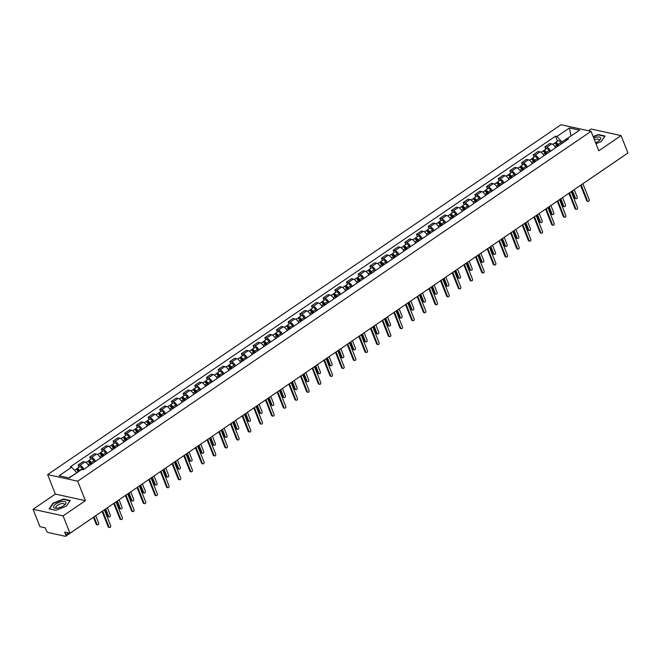 <?xml version="1.0" encoding="UTF-8"?>
<svg xmlns="http://www.w3.org/2000/svg" width="661" height="661" viewBox="0 0 661 661"><rect width="100%" height="100%" fill="white"/><g stroke="black" fill="none" stroke-linecap="round" stroke-linejoin="round"><path stroke-width="0.99" d="M33.05 509.276L63.101 515.869L69.983 533.253L627.95 152.988L621.067 135.604L598.775 150.799L591.058 131.316L561.007 124.722L47.633 474.598L55.342 494.081L33.05 509.276L39.933 526.66L45.254 527.825L46.328 530.535A2.041 0.942 -124.3 0 0 48.22 532.543L65.224 536.278A2.041 0.942 -124.3 0 0 65.687 536.22A2.041 0.942 -124.3 0 0 65.736 534.799L68.48 532.923M621.067 135.604L591.017 129.011L588.464 130.746M63.101 515.869L85.393 500.674L77.684 481.191L591.058 131.316M69.983 533.253L64.662 532.088L65.736 534.799M623.761 155.847A2.041 0.942 55.7 0 1 623.654 155.955L589.761 179.048A2.041 0.942 -124.3 0 0 589.868 178.941M555.67 147.717A4.693 2.165 -124.3 0 0 551.679 143.883L549.845 143.487L544.912 146.849L546.738 147.254A4.693 2.165 55.7 0 1 550.737 151.08M545.804 149.105L544.912 146.849M544.003 155.674A4.693 2.165 -124.3 0 0 540.012 151.84L538.178 151.435L533.237 154.806L535.071 155.203A4.693 2.165 55.7 0 1 539.062 159.037M534.129 157.062L533.237 154.806M532.328 163.622A4.693 2.165 -124.3 0 0 528.337 159.797L526.503 159.392L521.57 162.755L523.396 163.16A4.693 2.165 55.7 0 1 527.395 166.993M522.463 165.019L521.57 162.755M520.661 171.579A4.693 2.165 -124.3 0 0 516.662 167.745L514.836 167.349L509.895 170.712L511.73 171.116A4.693 2.165 55.7 0 1 515.72 174.942M510.788 172.967L509.895 170.712M508.987 179.536A4.693 2.165 -124.3 0 0 504.996 175.702L503.161 175.297L498.22 178.668L500.055 179.065A4.693 2.165 55.7 0 1 504.054 182.899M499.121 180.924L498.22 178.668M497.32 187.484A4.693 2.165 -124.3 0 0 493.321 183.659L491.495 183.254L486.554 186.617L488.388 187.022A4.693 2.165 55.7 0 1 492.379 190.855M487.446 188.881L486.554 186.617M485.645 195.441A4.693 2.165 -124.3 0 0 481.654 191.607L479.82 191.211L474.879 194.574L476.713 194.978A4.693 2.165 55.7 0 1 480.712 198.804M475.78 196.829L474.879 194.574M473.978 203.398A4.693 2.165 -124.3 0 0 469.979 199.564L468.145 199.159L463.212 202.53L465.047 202.927A4.693 2.165 55.7 0 1 469.037 206.761M464.105 204.786L463.212 202.53M462.303 211.346A4.693 2.165 -124.3 0 0 458.313 207.521L456.478 207.116L451.537 210.479L453.372 210.884A4.693 2.165 55.7 0 1 457.362 214.718M452.438 212.743L451.537 210.479M450.637 219.303A4.693 2.165 -124.3 0 0 446.638 215.469L444.803 215.073L439.871 218.436L441.705 218.841A4.693 2.165 55.7 0 1 445.696 222.666M440.763 220.691L439.871 218.436M438.962 227.26A4.693 2.165 -124.3 0 0 434.971 223.426L433.137 223.021L428.196 226.393L430.03 226.789A4.693 2.165 55.7 0 1 434.021 230.623M429.096 228.648L428.196 226.393M427.287 235.209A4.693 2.165 -124.3 0 0 423.296 231.383L421.462 230.978L416.529 234.341L418.363 234.746A4.693 2.165 55.7 0 1 422.354 238.58M417.422 236.605L416.529 234.341M415.62 243.165A4.693 2.165 -124.3 0 0 411.629 239.332L409.795 238.935L404.854 242.298L406.689 242.703A4.693 2.165 55.7 0 1 410.679 246.528M405.755 244.562L404.854 242.298M403.945 251.122A4.693 2.165 -124.3 0 0 399.955 247.288L398.12 246.884L393.188 250.255L395.022 250.651A4.693 2.165 55.7 0 1 399.013 254.485M394.08 252.51L393.188 250.255M392.279 259.071A4.693 2.165 -124.3 0 0 388.288 255.245L386.454 254.84L381.513 258.203L383.347 258.608A4.693 2.165 55.7 0 1 387.338 262.442M382.405 260.467L381.513 258.203M380.604 267.027A4.693 2.165 -124.3 0 0 376.613 263.194L374.779 262.797L369.846 266.16L371.672 266.565A4.693 2.165 55.7 0 1 375.671 270.39M370.738 268.424L369.846 266.16M368.937 274.984A4.693 2.165 -124.3 0 0 364.946 271.15L363.112 270.746L358.171 274.117L360.005 274.513A4.693 2.165 55.7 0 1 363.996 278.347M359.063 276.372L358.171 274.117M357.262 282.933A4.693 2.165 -124.3 0 0 353.271 279.107L351.437 278.702L346.504 282.065L348.33 282.47A4.693 2.165 55.7 0 1 352.33 286.304M347.397 284.329L346.504 282.065M345.596 290.89A4.693 2.165 -124.3 0 0 341.597 287.056L339.771 286.659L334.83 290.022L336.664 290.427A4.693 2.165 55.7 0 1 340.655 294.252M335.722 292.286L334.83 290.022M333.921 298.846A4.693 2.165 -124.3 0 0 329.93 295.013L328.096 294.608L323.155 297.979L324.989 298.375A4.693 2.165 55.7 0 1 328.988 302.209M324.055 300.234L323.155 297.979M322.254 306.795A4.693 2.165 -124.3 0 0 318.255 302.969L316.429 302.564L311.488 305.927L313.322 306.332A4.693 2.165 55.7 0 1 317.313 310.166M312.38 308.191L311.488 305.927M310.579 314.752A4.693 2.165 -124.3 0 0 306.588 310.918L304.754 310.521L299.813 313.884L301.647 314.289A4.693 2.165 55.7 0 1 305.646 318.115M300.714 316.148L299.813 313.884M298.912 322.708A4.693 2.165 -124.3 0 0 294.913 318.875L293.079 318.47L288.146 321.841L289.981 322.238A4.693 2.165 55.7 0 1 293.971 326.071M289.039 324.097L288.146 321.841M287.238 330.657A4.693 2.165 -124.3 0 0 283.247 326.831L281.412 326.427L276.472 329.789L278.306 330.194A4.693 2.165 55.7 0 1 282.297 334.028M277.372 332.053L276.472 329.789M275.571 338.614A4.693 2.165 -124.3 0 0 271.572 334.78L269.738 334.383L264.805 337.746L266.639 338.151A4.693 2.165 55.7 0 1 270.63 341.977M265.697 340.01L264.805 337.746M263.896 346.571A4.693 2.165 -124.3 0 0 259.905 342.737L258.071 342.332L253.13 345.703L254.964 346.1A4.693 2.165 55.7 0 1 258.955 349.933M254.031 347.959L253.13 345.703M252.221 354.519A4.693 2.165 -124.3 0 0 248.23 350.694L246.396 350.289L241.463 353.652L243.298 354.056A4.693 2.165 55.7 0 1 247.288 357.89M242.356 355.915L241.463 353.652M240.554 362.476A4.693 2.165 -124.3 0 0 236.564 358.642L234.729 358.245L229.788 361.608L231.623 362.013A4.693 2.165 55.7 0 1 235.613 365.839M230.689 363.872L229.788 361.608M228.88 370.433A4.693 2.165 -124.3 0 0 224.889 366.599L223.054 366.194L218.122 369.565L219.956 369.962A4.693 2.165 55.7 0 1 223.947 373.796M219.014 371.821L218.122 369.565M217.213 378.381A4.693 2.165 -124.3 0 0 213.222 374.556L211.388 374.151L206.447 377.514L208.281 377.918A4.693 2.165 55.7 0 1 212.272 381.752M207.339 379.778L206.447 377.514M205.538 386.338A4.693 2.165 -124.3 0 0 201.547 382.504L199.713 382.108L194.78 385.47L196.606 385.875A4.693 2.165 55.7 0 1 200.605 389.701M195.673 387.734L194.78 385.47M193.871 394.295A4.693 2.165 -124.3 0 0 189.881 390.461L188.046 390.056L183.105 393.427L184.94 393.824A4.693 2.165 55.7 0 1 188.93 397.658M183.998 395.683L183.105 393.427M182.196 402.252A4.693 2.165 -124.3 0 0 178.206 398.418L176.371 398.013L171.439 401.376L173.265 401.781A4.693 2.165 55.7 0 1 177.264 405.614M172.331 403.64L171.439 401.376M170.53 410.2A4.693 2.165 -124.3 0 0 166.531 406.375L164.705 405.97L159.764 409.333L161.598 409.737A4.693 2.165 55.7 0 1 165.589 413.563M160.656 411.596L159.764 409.333M158.855 418.157A4.693 2.165 -124.3 0 0 154.864 414.323L153.03 413.918L148.089 417.289L149.923 417.686A4.693 2.165 55.7 0 1 153.922 421.52M148.989 419.545L148.089 417.289M147.188 426.114A4.693 2.165 -124.3 0 0 143.189 422.28L141.363 421.875L136.422 425.238L138.256 425.643A4.693 2.165 55.7 0 1 142.247 429.476M137.314 427.502L136.422 425.238M135.513 434.062A4.693 2.165 -124.3 0 0 131.522 430.237L129.688 429.832L124.747 433.195L126.581 433.599A4.693 2.165 55.7 0 1 130.581 437.425M125.648 435.459L124.747 433.195M123.847 442.019A4.693 2.165 -124.3 0 0 119.848 438.185L118.022 437.78L113.081 441.151L114.915 441.548A4.693 2.165 55.7 0 1 118.906 445.382M113.973 443.407L113.081 441.151M112.172 449.976A4.693 2.165 -124.3 0 0 108.181 446.142L106.347 445.737L101.406 449.1L103.24 449.505A4.693 2.165 55.7 0 1 107.231 453.339M102.306 451.364L101.406 449.1M100.505 457.924A4.693 2.165 -124.3 0 0 96.506 454.099L94.672 453.694L89.739 457.057L91.573 457.462A4.693 2.165 55.7 0 1 95.564 461.287M90.631 459.321L89.739 457.057M88.83 465.881A4.693 2.165 -124.3 0 0 84.839 462.047L83.005 461.651L78.064 465.013L79.898 465.418A4.693 2.165 55.7 0 1 83.889 469.244M78.965 467.269L78.064 465.013M570.65 136.232L561.941 141.826L562.445 143.098M561.941 141.826L556.917 136.496L569.485 127.928L579.59 130.143L567.014 138.711L566.444 140.372M556.917 136.496L555.504 136.183L70.264 466.889L71.677 467.203L59.102 475.771L69.198 477.986L81.774 469.417L83.187 469.731L568.427 139.025L567.014 138.711M47.633 474.598L77.684 481.191M595.974 143.726L601.138 141.677L605.013 136.026L598.312 134.555L593.148 136.596M55.342 494.081L85.393 500.674M55.797 510.325L66.373 506.136L70.24 500.484L63.539 499.014L52.971 503.203L49.104 508.854L55.797 510.325M76.8 472.805L68.818 477.903M570.93 136.05L569.485 127.928M557.471 141.157L555.504 136.183M71.677 467.203L76.693 472.532M581.159 184.873L587.472 200.812A1.173 0.934 102.4 0 0 588.083 201.374L587.298 201.2A1.173 0.934 -77.6 0 1 586.687 200.647L580.598 185.262M588.083 201.374A1.173 0.934 102.4 0 0 589.191 199.647L582.886 183.7M558.215 145.982L557.413 144.561A1.223 0.562 -124.3 0 0 556.141 143.668A1.223 0.562 -124.3 0 0 556.025 144.255M558.727 145.635L558.049 144.42A2.553 1.173 -124.3 0 0 555.397 142.569A2.553 1.173 -124.3 0 0 555.108 143.52M561.42 143.801L560.743 142.586A2.553 1.173 -124.3 0 0 558.091 140.735L555.397 142.569M572.517 190.765L575.45 198.176A1.173 0.934 102.4 0 0 577.169 197.003L574.235 189.591M557.454 146.502L556.777 145.288A2.553 1.173 -124.3 0 0 554.125 143.437L552.77 144.362M576.062 198.738L575.277 198.564A1.173 0.934 -77.6 0 1 574.673 198.003L571.955 191.153M569.493 192.83L575.797 208.769A1.173 0.934 102.4 0 0 576.409 209.33L575.632 209.157A1.173 0.934 -77.6 0 1 575.02 208.595L568.931 193.21M576.409 209.33A1.173 0.934 102.4 0 0 577.524 207.595L571.211 191.657M557.818 200.787L564.13 216.725A1.173 0.934 102.4 0 0 564.742 217.279L563.957 217.114A1.173 0.934 -77.6 0 1 563.346 216.552L557.256 201.167M564.742 217.279A1.173 0.934 102.4 0 0 565.849 215.552L559.537 199.614M546.151 208.736L552.456 224.674A1.173 0.934 102.4 0 0 553.067 225.236L552.29 225.062A1.173 0.934 -77.6 0 1 551.679 224.509L545.589 209.124M553.067 225.236A1.173 0.934 102.4 0 0 554.182 223.509L547.87 207.562M595.578 142.735A6.627 2.578 -21.6 0 0 599.411 140.479A6.627 2.578 -21.6 0 0 596.776 137.083A6.627 2.578 -21.6 0 0 593.677 137.934M598.726 141.024A4.536 1.768 -21.6 0 0 599.147 139.744A4.536 1.768 -21.6 0 0 596.47 139.157A4.536 1.768 -21.6 0 0 594.388 139.727M593.264 136.885L598.263 134.902L604.757 136.331L601.072 141.71M62.002 501.542A6.627 2.578 -21.6 0 0 54.219 505.384A6.627 2.578 -21.6 0 0 56.235 508.268A6.627 2.578 -21.6 0 0 57.482 508.144A6.627 2.578 -21.6 0 0 64.638 504.938A6.627 2.578 -21.6 0 0 62.002 501.542M63.952 505.483A4.536 1.768 -21.6 0 0 64.373 504.211A4.536 1.768 -21.6 0 0 61.696 503.616A4.536 1.768 -21.6 0 0 55.929 507.549A4.536 1.768 -21.6 0 0 57.11 508.193M55.871 510.3L49.501 508.896L53.252 503.418L63.489 499.361L69.983 500.79L66.298 506.169M546.548 153.939L545.746 152.509A1.223 0.562 -124.3 0 0 544.466 151.625A1.223 0.562 -124.3 0 0 544.35 152.204M547.06 153.583L546.383 152.377A2.553 1.173 -124.3 0 0 543.722 150.526A2.553 1.173 -124.3 0 0 543.441 151.476M549.754 151.749L549.076 150.543A2.553 1.173 -124.3 0 0 546.416 148.692L543.722 150.526M560.85 198.721L563.783 206.133A1.173 0.934 102.4 0 0 565.502 204.96L562.569 197.548M545.788 154.451L545.11 153.245A2.553 1.173 -124.3 0 0 542.45 151.394L541.095 152.319M564.387 206.686L563.61 206.521A1.173 0.934 -77.6 0 1 562.998 205.959L560.288 199.101M534.873 161.895L534.071 160.466A1.223 0.562 -124.3 0 0 532.799 159.574A1.223 0.562 -124.3 0 0 532.683 160.16M535.385 161.54L534.708 160.334A2.553 1.173 -124.3 0 0 532.055 158.483A2.553 1.173 -124.3 0 0 531.766 159.433M538.079 159.706L537.401 158.5A2.553 1.173 -124.3 0 0 534.741 156.649L532.055 158.483M549.175 206.678L552.109 214.081A1.173 0.934 102.4 0 0 553.827 212.916L550.894 205.505M534.113 162.408L533.435 161.201A2.553 1.173 -124.3 0 0 530.783 159.351L529.42 160.276M552.72 214.643L551.935 214.47A1.173 0.934 -77.6 0 1 551.332 213.916L548.613 207.058M523.206 169.844L522.405 168.423A1.223 0.562 -124.3 0 0 521.124 167.53A1.223 0.562 -124.3 0 0 521.008 168.117M523.719 169.497L523.041 168.282A2.553 1.173 -124.3 0 0 520.381 166.432A2.553 1.173 -124.3 0 0 520.091 167.382M526.412 167.663L525.735 166.448A2.553 1.173 -124.3 0 0 523.074 164.597L520.381 166.432M537.509 214.627L540.442 222.038A1.173 0.934 102.4 0 0 542.16 220.865L539.227 213.453M522.446 170.364L521.769 169.15A2.553 1.173 -124.3 0 0 519.108 167.299L517.753 168.225M541.045 222.6L540.268 222.427A1.173 0.934 -77.6 0 1 539.657 221.865L536.947 215.015M534.476 216.692L540.789 232.631A1.173 0.934 102.4 0 0 541.4 233.193L540.615 233.019A1.173 0.934 -77.6 0 1 540.004 232.457L533.914 217.072M541.4 233.193A1.173 0.934 102.4 0 0 542.507 231.457L536.195 215.519M522.81 224.649L529.114 240.587A1.173 0.934 102.4 0 0 529.725 241.149L528.94 240.976A1.173 0.934 -77.6 0 1 528.337 240.414L522.248 225.029M529.725 241.149A1.173 0.934 102.4 0 0 530.841 239.414L524.528 223.476M511.531 177.801L510.73 176.371A1.223 0.562 -124.3 0 0 509.457 175.487A1.223 0.562 -124.3 0 0 509.342 176.066M512.044 177.445L511.366 176.239A2.553 1.173 -124.3 0 0 508.706 174.388A2.553 1.173 -124.3 0 0 508.425 175.339M514.737 175.611L514.06 174.405A2.553 1.173 -124.3 0 0 511.399 172.554L508.706 174.388M525.834 222.583L528.767 229.995A1.173 0.934 102.4 0 0 530.486 228.822L527.552 221.41M510.771 178.313L510.094 177.107A2.553 1.173 -124.3 0 0 507.441 175.256L506.078 176.181M529.378 230.557L528.593 230.383A1.173 0.934 -77.6 0 1 527.99 229.821L525.272 222.964M499.856 185.758L499.063 184.328A1.223 0.562 -124.3 0 0 497.783 183.436A1.223 0.562 -124.3 0 0 497.667 184.022M500.377 185.402L499.699 184.196A2.553 1.173 -124.3 0 0 497.039 182.345A2.553 1.173 -124.3 0 0 496.75 183.295M503.071 183.568L502.393 182.362A2.553 1.173 -124.3 0 0 499.733 180.511L497.039 182.345M514.159 230.54L517.1 237.943A1.173 0.934 102.4 0 0 518.819 236.778L515.886 229.367M499.105 186.27L498.427 185.063A2.553 1.173 -124.3 0 0 495.767 183.213L494.411 184.138M517.703 238.505L516.927 238.332A1.173 0.934 -77.6 0 1 516.315 237.778L513.597 230.92M511.135 232.598L517.447 248.536A1.173 0.934 102.4 0 0 518.059 249.098L517.274 248.924A1.173 0.934 -77.6 0 1 516.662 248.371L510.573 232.986M518.059 249.098A1.173 0.934 102.4 0 0 519.166 247.371L512.853 231.424M488.19 193.706L487.388 192.285A1.223 0.562 -124.3 0 0 486.116 191.393A1.223 0.562 -124.3 0 0 486 191.979M488.702 193.359L488.025 192.144A2.553 1.173 -124.3 0 0 485.364 190.294A2.553 1.173 -124.3 0 0 485.083 191.244M491.396 191.525L490.718 190.31A2.553 1.173 -124.3 0 0 488.058 188.459L485.364 190.294M502.492 238.489L505.425 245.9A1.173 0.934 102.4 0 0 507.144 244.727L504.211 237.316M487.43 194.227L486.752 193.012A2.553 1.173 -124.3 0 0 484.092 191.161L482.737 192.087M506.037 246.462L505.252 246.289A1.173 0.934 -77.6 0 1 504.64 245.727L501.93 238.877M499.468 240.554L505.772 256.493A1.173 0.934 102.4 0 0 506.384 257.055L505.599 256.881A1.173 0.934 -77.6 0 1 504.996 256.319L498.906 240.935M506.384 257.055A1.173 0.934 102.4 0 0 507.499 255.32L501.187 239.381M476.515 201.663L475.722 200.233A1.223 0.562 -124.3 0 0 474.441 199.349A1.223 0.562 -124.3 0 0 474.325 199.928M477.035 201.316L476.358 200.101A2.553 1.173 -124.3 0 0 473.697 198.25A2.553 1.173 -124.3 0 0 473.408 199.201M479.729 199.473L479.051 198.267A2.553 1.173 -124.3 0 0 476.391 196.416L473.697 198.25M490.817 246.446L493.75 253.857A1.173 0.934 102.4 0 0 495.477 252.684L492.544 245.272M475.763 202.175L475.085 200.969A2.553 1.173 -124.3 0 0 472.425 199.118L471.07 200.043M494.362 254.419L493.585 254.245A1.173 0.934 -77.6 0 1 492.974 253.684L490.255 246.826M487.793 248.511L494.106 264.45A1.173 0.934 102.4 0 0 494.709 265.011L493.932 264.838A1.173 0.934 -77.6 0 1 493.321 264.276L487.231 248.891M494.709 265.011A1.173 0.934 102.4 0 0 495.824 263.276L489.512 247.338M464.848 209.62L464.047 208.19A1.223 0.562 -124.3 0 0 462.774 207.298A1.223 0.562 -124.3 0 0 462.659 207.885M465.361 209.264L464.683 208.058A2.553 1.173 -124.3 0 0 462.022 206.207A2.553 1.173 -124.3 0 0 461.742 207.157M468.054 207.43L467.377 206.224A2.553 1.173 -124.3 0 0 464.716 204.373L462.022 206.207M479.151 254.402L482.084 261.806A1.173 0.934 102.4 0 0 483.802 260.641L480.869 253.229M464.088 210.132L463.411 208.926A2.553 1.173 -124.3 0 0 460.75 207.075L459.395 208M482.695 262.367L481.91 262.194A1.173 0.934 -77.6 0 1 481.299 261.64L478.589 254.782M476.118 256.46L482.431 272.398A1.173 0.934 102.4 0 0 483.042 272.96L482.257 272.786A1.173 0.934 -77.6 0 1 481.654 272.233L475.556 256.848M483.042 272.96A1.173 0.934 102.4 0 0 484.149 271.233L477.845 255.286M453.173 217.568L452.38 216.147A1.223 0.562 -124.3 0 0 451.099 215.255A1.223 0.562 -124.3 0 0 450.984 215.841M453.694 217.221L453.016 216.007A2.553 1.173 -124.3 0 0 450.356 214.156A2.553 1.173 -124.3 0 0 450.067 215.106M456.387 215.387L455.702 214.172A2.553 1.173 -124.3 0 0 453.049 212.321L450.356 214.156M467.476 262.351L470.409 269.762A1.173 0.934 102.4 0 0 472.136 268.589L469.203 261.178M452.421 218.089L451.744 216.874A2.553 1.173 -124.3 0 0 449.083 215.023L447.728 215.949M471.02 270.324L470.244 270.151A1.173 0.934 -77.6 0 1 469.632 269.589L466.914 262.739M464.452 264.417L470.764 280.355A1.173 0.934 102.4 0 0 471.367 280.917L470.591 280.743A1.173 0.934 -77.6 0 1 469.979 280.181L463.89 264.797M471.367 280.917A1.173 0.934 102.4 0 0 472.483 279.182L466.17 263.243M441.507 225.525L440.705 224.096A1.223 0.562 -124.3 0 0 439.433 223.211A1.223 0.562 -124.3 0 0 439.317 223.798M442.019 225.178L441.341 223.963A2.553 1.173 -124.3 0 0 438.681 222.113A2.553 1.173 -124.3 0 0 438.4 223.063M444.713 223.335L444.035 222.129A2.553 1.173 -124.3 0 0 441.374 220.278L438.681 222.113M455.809 270.308L458.742 277.719A1.173 0.934 102.4 0 0 460.461 276.546L457.528 269.134M440.747 226.037L440.069 224.831A2.553 1.173 -124.3 0 0 437.408 222.98L436.053 223.905M459.354 278.281L458.569 278.107A1.173 0.934 -77.6 0 1 457.957 277.546L455.247 270.688M452.777 272.373L459.089 288.312A1.173 0.934 102.4 0 0 459.701 288.874L458.916 288.7A1.173 0.934 -77.6 0 1 458.313 288.138L452.215 272.753M459.701 288.874A1.173 0.934 102.4 0 0 460.808 287.138L454.504 271.2M429.832 233.482L429.039 232.052A1.223 0.562 -124.3 0 0 427.758 231.16A1.223 0.562 -124.3 0 0 427.642 231.747M430.344 233.126L429.667 231.92A2.553 1.173 -124.3 0 0 427.014 230.069A2.553 1.173 -124.3 0 0 426.725 231.02M433.038 231.292L432.36 230.086A2.553 1.173 -124.3 0 0 429.708 228.235L427.014 230.069M444.134 278.264L447.067 285.676A1.173 0.934 102.4 0 0 448.794 284.503L445.861 277.091M429.08 233.994L428.402 232.788A2.553 1.173 -124.3 0 0 425.742 230.937L424.387 231.862M447.679 286.23L446.894 286.056A1.173 0.934 -77.6 0 1 446.291 285.502L443.572 278.645M441.11 280.322L447.423 296.268A1.173 0.934 102.4 0 0 448.026 296.822L447.249 296.649A1.173 0.934 -77.6 0 1 446.638 296.095L440.548 280.71M448.026 296.822A1.173 0.934 102.4 0 0 449.141 295.095L442.829 279.149M418.165 241.43L417.364 240.009A1.223 0.562 -124.3 0 0 416.091 239.117A1.223 0.562 -124.3 0 0 415.976 239.703M418.677 241.083L418 239.869A2.553 1.173 -124.3 0 0 415.339 238.018A2.553 1.173 -124.3 0 0 415.058 238.968M421.371 239.249L420.693 238.034A2.553 1.173 -124.3 0 0 418.033 236.184L415.339 238.018M432.468 286.213L435.401 293.624A1.173 0.934 102.4 0 0 437.119 292.451L434.186 285.04M417.405 241.951L416.727 240.736A2.553 1.173 -124.3 0 0 414.067 238.885L412.712 239.811M436.012 294.186L435.227 294.013A1.173 0.934 -77.6 0 1 434.616 293.451L431.906 286.601M429.435 288.279L435.748 304.217A1.173 0.934 102.4 0 0 436.359 304.779L435.574 304.605A1.173 0.934 -77.6 0 1 434.971 304.043L428.873 288.659M436.359 304.779A1.173 0.934 102.4 0 0 437.466 303.044L431.162 287.105M406.49 249.387L405.689 247.958A1.223 0.562 -124.3 0 0 404.416 247.074A1.223 0.562 -124.3 0 0 404.301 247.66M407.002 249.04L406.325 247.825A2.553 1.173 -124.3 0 0 403.673 245.975A2.553 1.173 -124.3 0 0 403.384 246.925M409.696 247.197L409.019 245.991A2.553 1.173 -124.3 0 0 406.366 244.14L403.673 245.975M420.793 294.17L423.726 301.581A1.173 0.934 102.4 0 0 425.453 300.408L422.511 292.997M405.73 249.899L405.053 248.693A2.553 1.173 -124.3 0 0 402.4 246.842L401.045 247.768M424.337 302.143L423.552 301.97A1.173 0.934 -77.6 0 1 422.949 301.408L420.231 294.55M417.769 296.235L424.081 312.174A1.173 0.934 102.4 0 0 424.684 312.736L423.908 312.562A1.173 0.934 -77.6 0 1 423.296 312L417.207 296.615M424.684 312.736A1.173 0.934 102.4 0 0 425.8 311L419.487 295.062M394.824 257.344L394.022 255.914A1.223 0.562 -124.3 0 0 392.75 255.022A1.223 0.562 -124.3 0 0 392.634 255.609M395.336 256.989L394.658 255.782A2.553 1.173 -124.3 0 0 391.998 253.931A2.553 1.173 -124.3 0 0 391.717 254.882M398.029 255.154L397.352 253.948A2.553 1.173 -124.3 0 0 394.691 252.097L391.998 253.931M409.126 302.127L412.059 309.538A1.173 0.934 102.4 0 0 413.778 308.365L410.845 300.953M394.063 257.856L393.386 256.65A2.553 1.173 -124.3 0 0 390.725 254.799L389.37 255.724M412.662 310.092L411.886 309.918A1.173 0.934 -77.6 0 1 411.274 309.365L408.564 302.507M406.094 304.184L412.406 320.131A1.173 0.934 102.4 0 0 413.018 320.684L412.233 320.511A1.173 0.934 -77.6 0 1 411.621 319.957L405.532 304.572M413.018 320.684A1.173 0.934 102.4 0 0 414.125 318.957L407.82 303.019M383.149 265.292L382.347 263.871A1.223 0.562 -124.3 0 0 381.075 262.979A1.223 0.562 -124.3 0 0 380.959 263.565M383.661 264.945L382.983 263.739A2.553 1.173 -124.3 0 0 380.331 261.888A2.553 1.173 -124.3 0 0 380.042 262.83M386.355 263.111L385.677 261.896A2.553 1.173 -124.3 0 0 383.025 260.046L380.331 261.888M397.451 310.075L400.384 317.487A1.173 0.934 102.4 0 0 402.103 316.313L399.17 308.902M382.389 265.813L381.711 264.598A2.553 1.173 -124.3 0 0 379.059 262.748L377.704 263.673M400.996 318.048L400.211 317.875A1.173 0.934 -77.6 0 1 399.608 317.313L396.889 310.463M394.427 312.141L400.74 328.079A1.173 0.934 102.4 0 0 401.343 328.641L400.566 328.467A1.173 0.934 -77.6 0 1 399.955 327.906L393.865 312.521M401.343 328.641A1.173 0.934 102.4 0 0 402.458 326.906L396.146 310.967M371.482 273.249L370.681 271.82A1.223 0.562 -124.3 0 0 369.4 270.936A1.223 0.562 -124.3 0 0 369.284 271.522M371.994 272.902L371.317 271.688A2.553 1.173 -124.3 0 0 368.656 269.837A2.553 1.173 -124.3 0 0 368.375 270.787M374.688 271.06L374.01 269.853A2.553 1.173 -124.3 0 0 371.35 268.002L368.656 269.837M385.784 318.032L388.718 325.443A1.173 0.934 102.4 0 0 390.436 324.27L387.503 316.859M370.722 273.761L370.044 272.555A2.553 1.173 -124.3 0 0 367.384 270.704L366.029 271.63M389.321 326.005L388.544 325.832A1.173 0.934 -77.6 0 1 387.933 325.27L385.223 318.412M382.752 320.098L389.065 336.036A1.173 0.934 102.4 0 0 389.676 336.598L388.891 336.424A1.173 0.934 -77.6 0 1 388.28 335.862L382.19 320.478M389.676 336.598A1.173 0.934 102.4 0 0 390.783 334.863L384.471 318.924M359.807 281.206L359.006 279.777A1.223 0.562 -124.3 0 0 357.733 278.884A1.223 0.562 -124.3 0 0 357.618 279.471M360.319 280.851L359.642 279.644A2.553 1.173 -124.3 0 0 356.99 277.794A2.553 1.173 -124.3 0 0 356.7 278.744M363.013 279.016L362.335 277.81A2.553 1.173 -124.3 0 0 359.675 275.959L356.99 277.794M374.109 325.989L377.043 333.4A1.173 0.934 102.4 0 0 378.761 332.227L375.828 324.815M359.047 281.718L358.369 280.512A2.553 1.173 -124.3 0 0 355.717 278.661L354.362 279.586M377.654 333.954L376.869 333.78A1.173 0.934 -77.6 0 1 376.266 333.227L373.548 326.369M371.085 328.046L377.39 343.993A1.173 0.934 102.4 0 0 378.001 344.546L377.224 344.381A1.173 0.934 -77.6 0 1 376.613 343.819L370.524 328.434M378.001 344.546A1.173 0.934 102.4 0 0 379.117 342.819L372.804 326.881M348.14 289.154L347.339 287.733A1.223 0.562 -124.3 0 0 346.058 286.841A1.223 0.562 -124.3 0 0 345.943 287.428M348.653 288.807L347.975 287.601A2.553 1.173 -124.3 0 0 345.315 285.75A2.553 1.173 -124.3 0 0 345.025 286.692M351.346 286.973L350.669 285.759A2.553 1.173 -124.3 0 0 348.008 283.908L345.315 285.75M362.443 333.937L365.376 341.349A1.173 0.934 102.4 0 0 367.095 340.175L364.161 332.764M347.38 289.675L346.703 288.46A2.553 1.173 -124.3 0 0 344.042 286.61L342.687 287.535M365.979 341.911L365.203 341.737A1.173 0.934 -77.6 0 1 364.591 341.175L361.881 334.326M359.41 336.003L365.723 351.941A1.173 0.934 102.4 0 0 366.334 352.503L365.55 352.33A1.173 0.934 -77.6 0 1 364.938 351.768L358.849 336.383M366.334 352.503A1.173 0.934 102.4 0 0 367.442 350.768L361.129 334.83M336.466 297.111L335.664 295.682A1.223 0.562 -124.3 0 0 334.392 294.798A1.223 0.562 -124.3 0 0 334.276 295.384M336.978 296.764L336.3 295.55A2.553 1.173 -124.3 0 0 333.64 293.699A2.553 1.173 -124.3 0 0 333.359 294.649M339.671 294.922L338.994 293.715A2.553 1.173 -124.3 0 0 336.333 291.865L333.64 293.699M350.768 341.894L353.701 349.305A1.173 0.934 102.4 0 0 355.42 348.132L352.487 340.721M335.705 297.624L335.028 296.417A2.553 1.173 -124.3 0 0 332.376 294.566L331.012 295.492M354.313 349.867L353.528 349.694A1.173 0.934 -77.6 0 1 352.924 349.132L350.206 342.274M347.744 343.96L354.048 359.898A1.173 0.934 102.4 0 0 354.66 360.46L353.883 360.286A1.173 0.934 -77.6 0 1 353.271 359.724L347.182 344.34M354.66 360.46A1.173 0.934 102.4 0 0 355.775 358.725L349.462 342.786M324.791 305.068L323.997 303.639A1.223 0.562 -124.3 0 0 322.717 302.755A1.223 0.562 -124.3 0 0 322.601 303.333M325.311 304.713L324.634 303.506A2.553 1.173 -124.3 0 0 321.973 301.656A2.553 1.173 -124.3 0 0 321.684 302.606M328.005 302.878L327.327 301.672A2.553 1.173 -124.3 0 0 324.667 299.821L321.973 301.656M339.101 349.851L342.034 357.262A1.173 0.934 102.4 0 0 343.753 356.089L340.82 348.678M324.039 305.58L323.361 304.374A2.553 1.173 -124.3 0 0 320.701 302.523L319.346 303.449M342.638 357.816L341.861 357.651A1.173 0.934 -77.6 0 1 341.25 357.089L338.539 350.231M336.069 351.908L342.381 367.855A1.173 0.934 102.4 0 0 342.993 368.408L342.208 368.243A1.173 0.934 -77.6 0 1 341.597 367.681L335.507 352.296M342.993 368.408A1.173 0.934 102.4 0 0 344.1 366.681L337.788 350.743M313.124 313.017L312.322 311.595A1.223 0.562 -124.3 0 0 311.05 310.703A1.223 0.562 -124.3 0 0 310.934 311.29M313.636 312.67L312.959 311.463A2.553 1.173 -124.3 0 0 310.298 309.612A2.553 1.173 -124.3 0 0 310.017 310.554M316.33 310.835L315.652 309.621A2.553 1.173 -124.3 0 0 312.992 307.77L310.298 309.612M327.426 357.799L330.36 365.211A1.173 0.934 102.4 0 0 332.078 364.037L329.145 356.626M312.364 313.537L311.686 312.322A2.553 1.173 -124.3 0 0 309.026 310.472L307.671 311.397M330.971 365.773L330.186 365.599A1.173 0.934 -77.6 0 1 329.575 365.037L326.865 358.188M324.402 359.865L330.707 375.803A1.173 0.934 102.4 0 0 331.318 376.365L330.533 376.192A1.173 0.934 -77.6 0 1 329.93 375.63L323.84 360.245M331.318 376.365A1.173 0.934 102.4 0 0 332.433 374.63L326.121 358.692M301.449 320.973L300.656 319.544A1.223 0.562 -124.3 0 0 299.375 318.66A1.223 0.562 -124.3 0 0 299.259 319.246M301.97 320.626L301.292 319.412A2.553 1.173 -124.3 0 0 298.632 317.561A2.553 1.173 -124.3 0 0 298.342 318.511M304.663 318.784L303.986 317.577A2.553 1.173 -124.3 0 0 301.325 315.727L298.632 317.561M315.751 365.756L318.693 373.168A1.173 0.934 102.4 0 0 320.411 371.994L317.478 364.583M300.697 321.494L300.02 320.279A2.553 1.173 -124.3 0 0 297.359 318.428L296.004 319.354M319.296 373.729L318.519 373.556A1.173 0.934 -77.6 0 1 317.908 372.994L315.19 366.136M312.727 367.822L319.04 383.76A1.173 0.934 102.4 0 0 319.643 384.322L318.866 384.148A1.173 0.934 -77.6 0 1 318.255 383.587L312.166 368.202M319.643 384.322A1.173 0.934 102.4 0 0 320.759 382.587L314.446 366.648M289.782 328.93L288.981 327.501A1.223 0.562 -124.3 0 0 287.709 326.617A1.223 0.562 -124.3 0 0 287.593 327.195M290.295 328.575L289.617 327.369A2.553 1.173 -124.3 0 0 286.957 325.518A2.553 1.173 -124.3 0 0 286.676 326.468M292.988 326.741L292.311 325.534A2.553 1.173 -124.3 0 0 289.65 323.683L286.957 325.518M304.085 373.713L307.018 381.124A1.173 0.934 102.4 0 0 308.737 379.951L305.803 372.54M289.022 329.442L288.345 328.236A2.553 1.173 -124.3 0 0 285.684 326.385L284.329 327.311M307.629 381.678L306.844 381.513A1.173 0.934 -77.6 0 1 306.233 380.951L303.523 374.093M301.052 375.779L307.365 391.717A1.173 0.934 102.4 0 0 307.976 392.27L307.191 392.105A1.173 0.934 -77.6 0 1 306.588 391.543L300.491 376.159M307.976 392.27A1.173 0.934 102.4 0 0 309.092 390.544L302.779 374.605M278.107 336.879L277.314 335.458A1.223 0.562 -124.3 0 0 276.034 334.565A1.223 0.562 -124.3 0 0 275.918 335.152M278.628 336.532L277.95 335.325A2.553 1.173 -124.3 0 0 275.29 333.475A2.553 1.173 -124.3 0 0 275.001 334.416M281.322 334.697L280.636 333.483A2.553 1.173 -124.3 0 0 277.984 331.632L275.29 333.475M292.41 381.661L295.343 389.073A1.173 0.934 102.4 0 0 297.07 387.9L294.137 380.496M277.356 337.399L276.678 336.185A2.553 1.173 -124.3 0 0 274.018 334.334L272.663 335.259M295.954 389.635L295.178 389.461A1.173 0.934 -77.6 0 1 294.566 388.899L291.848 382.05M289.386 383.727L295.698 399.665A1.173 0.934 102.4 0 0 296.302 400.227L295.525 400.054A1.173 0.934 -77.6 0 1 294.913 399.5L288.824 384.115M296.302 400.227A1.173 0.934 102.4 0 0 297.417 398.492L291.104 382.554M266.441 344.835L265.639 343.406A1.223 0.562 -124.3 0 0 264.367 342.522A1.223 0.562 -124.3 0 0 264.251 343.109M266.953 344.488L266.276 343.274A2.553 1.173 -124.3 0 0 263.615 341.423A2.553 1.173 -124.3 0 0 263.334 342.373M269.647 342.646L268.969 341.44A2.553 1.173 -124.3 0 0 266.309 339.589L263.615 341.423M280.743 389.618L283.676 397.03A1.173 0.934 102.4 0 0 285.395 395.856L282.462 388.445M265.681 345.356L265.003 344.141A2.553 1.173 -124.3 0 0 262.343 342.291L260.988 343.216M284.288 397.591L283.503 397.418A1.173 0.934 -77.6 0 1 282.891 396.856L280.181 389.998M277.711 391.684L284.023 407.622A1.173 0.934 102.4 0 0 284.635 408.184L283.85 408.011A1.173 0.934 -77.6 0 1 283.247 407.449L277.149 392.064M284.635 408.184A1.173 0.934 102.4 0 0 285.742 406.449L279.438 390.511M254.766 352.792L253.973 351.363A1.223 0.562 -124.3 0 0 252.692 350.479A1.223 0.562 -124.3 0 0 252.576 351.057M255.278 352.437L254.601 351.231A2.553 1.173 -124.3 0 0 251.948 349.38A2.553 1.173 -124.3 0 0 251.659 350.33M257.972 350.603L257.294 349.396A2.553 1.173 -124.3 0 0 254.642 347.546L251.948 349.38M269.068 397.575L272.002 404.986A1.173 0.934 102.4 0 0 273.728 403.813L270.795 396.402M254.014 353.305L253.337 352.098A2.553 1.173 -124.3 0 0 250.676 350.247L249.321 351.173M272.613 405.54L271.836 405.375A1.173 0.934 -77.6 0 1 271.225 404.813L268.506 397.955M266.044 399.641L272.357 415.579A1.173 0.934 102.4 0 0 272.96 416.133L272.183 415.967A1.173 0.934 -77.6 0 1 271.572 415.405L265.482 400.021M272.96 416.133A1.173 0.934 102.4 0 0 274.075 414.406L267.763 398.467M243.099 360.741L242.298 359.32A1.223 0.562 -124.3 0 0 241.025 358.427A1.223 0.562 -124.3 0 0 240.91 359.014M243.612 360.394L242.934 359.187A2.553 1.173 -124.3 0 0 240.274 357.337A2.553 1.173 -124.3 0 0 239.993 358.279M246.305 358.559L245.628 357.345A2.553 1.173 -124.3 0 0 242.967 355.494L240.274 357.337M257.402 405.524L260.335 412.935A1.173 0.934 102.4 0 0 262.053 411.762L259.12 404.358M242.339 361.261L241.662 360.047A2.553 1.173 -124.3 0 0 239.001 358.196L237.646 359.121M260.946 413.497L260.161 413.323A1.173 0.934 -77.6 0 1 259.55 412.77L256.84 405.912M254.369 407.589L260.682 423.527A1.173 0.934 102.4 0 0 261.293 424.089L260.508 423.916A1.173 0.934 -77.6 0 1 259.905 423.362L253.807 407.977M261.293 424.089A1.173 0.934 102.4 0 0 262.4 422.354L256.096 406.416M231.424 368.698L230.623 367.268A1.223 0.562 -124.3 0 0 229.35 366.384A1.223 0.562 -124.3 0 0 229.235 366.971M231.937 368.351L231.259 367.136A2.553 1.173 -124.3 0 0 228.607 365.285A2.553 1.173 -124.3 0 0 228.318 366.235M234.63 366.508L233.953 365.302A2.553 1.173 -124.3 0 0 231.3 363.451L228.607 365.285M245.727 413.48L248.66 420.892A1.173 0.934 102.4 0 0 250.387 419.718L247.445 412.307M230.664 369.218L229.987 368.003A2.553 1.173 -124.3 0 0 227.334 366.153L225.979 367.078M249.271 421.454L248.486 421.28A1.173 0.934 -77.6 0 1 247.883 420.718L245.165 413.86M242.703 415.546L249.015 431.484A1.173 0.934 102.4 0 0 249.618 432.046L248.842 431.873A1.173 0.934 -77.6 0 1 248.23 431.311L242.141 415.926M249.618 432.046A1.173 0.934 102.4 0 0 250.734 430.311L244.421 414.373M219.758 376.654L218.956 375.225A1.223 0.562 -124.3 0 0 217.684 374.341A1.223 0.562 -124.3 0 0 217.568 374.919M220.27 376.299L219.592 375.093A2.553 1.173 -124.3 0 0 216.932 373.242A2.553 1.173 -124.3 0 0 216.651 374.192M222.964 374.465L222.286 373.258A2.553 1.173 -124.3 0 0 219.626 371.408L216.932 373.242M234.06 421.437L236.993 428.849A1.173 0.934 102.4 0 0 238.712 427.675L235.779 420.264M218.998 377.167L218.32 375.96A2.553 1.173 -124.3 0 0 215.66 374.109L214.304 375.035M237.596 429.402L236.82 429.237A1.173 0.934 -77.6 0 1 236.208 428.675L233.498 421.817M231.028 423.503L237.34 439.441A1.173 0.934 102.4 0 0 237.952 439.995L237.167 439.829A1.173 0.934 -77.6 0 1 236.555 439.268L230.466 423.883M237.952 439.995A1.173 0.934 102.4 0 0 239.059 438.268L232.755 422.329M208.083 384.603L207.281 383.182A1.223 0.562 -124.3 0 0 206.009 382.289A1.223 0.562 -124.3 0 0 205.893 382.876M208.595 384.256L207.918 383.05A2.553 1.173 -124.3 0 0 205.265 381.199A2.553 1.173 -124.3 0 0 204.976 382.141M211.289 382.422L210.611 381.207A2.553 1.173 -124.3 0 0 207.959 379.356L205.265 381.199M222.385 429.386L225.318 436.797A1.173 0.934 102.4 0 0 227.045 435.624L224.104 428.221M207.323 385.123L206.645 383.917A2.553 1.173 -124.3 0 0 203.993 382.066L202.638 382.983M225.93 437.359L225.145 437.185A1.173 0.934 -77.6 0 1 224.542 436.632L221.823 429.774M219.361 431.451L225.674 447.39A1.173 0.934 102.4 0 0 226.277 447.951L225.5 447.778A1.173 0.934 -77.6 0 1 224.889 447.224L218.799 431.84M226.277 447.951A1.173 0.934 102.4 0 0 227.392 446.216L221.08 430.278M196.416 392.56L195.615 391.13A1.223 0.562 -124.3 0 0 194.334 390.246A1.223 0.562 -124.3 0 0 194.218 390.833M196.928 392.213L196.251 390.998A2.553 1.173 -124.3 0 0 193.59 389.147A2.553 1.173 -124.3 0 0 193.309 390.097M199.622 390.37L198.944 389.164A2.553 1.173 -124.3 0 0 196.284 387.313L193.59 389.147M210.719 437.342L213.652 444.754A1.173 0.934 102.4 0 0 215.37 443.581L212.437 436.169M195.656 393.08L194.978 391.866A2.553 1.173 -124.3 0 0 192.318 390.015L190.963 390.94M214.255 445.316L213.478 445.142A1.173 0.934 -77.6 0 1 212.867 444.58L210.157 437.722M207.686 439.408L213.999 455.346A1.173 0.934 102.4 0 0 214.61 455.908L213.825 455.735A1.173 0.934 -77.6 0 1 213.214 455.173L207.124 439.788M214.61 455.908A1.173 0.934 102.4 0 0 215.717 454.173L209.405 438.235M184.741 400.516L183.94 399.087A1.223 0.562 -124.3 0 0 182.667 398.203A1.223 0.562 -124.3 0 0 182.552 398.781M185.254 400.161L184.576 398.955A2.553 1.173 -124.3 0 0 181.924 397.104A2.553 1.173 -124.3 0 0 181.635 398.054M187.947 398.327L187.27 397.121A2.553 1.173 -124.3 0 0 184.617 395.27L181.924 397.104M199.044 445.299L201.977 452.711A1.173 0.934 102.4 0 0 203.695 451.537L200.762 444.126M183.981 401.029L183.304 399.822A2.553 1.173 -124.3 0 0 180.651 397.972L179.296 398.897M202.588 453.264L201.803 453.099A1.173 0.934 -77.6 0 1 201.2 452.537L198.482 445.679M196.02 447.365L202.324 463.303A1.173 0.934 102.4 0 0 202.935 463.857L202.159 463.692A1.173 0.934 -77.6 0 1 201.547 463.13L195.458 447.745M202.935 463.857A1.173 0.934 102.4 0 0 204.051 462.13L197.738 446.192M173.075 408.465L172.273 407.044A1.223 0.562 -124.3 0 0 170.992 406.151A1.223 0.562 -124.3 0 0 170.877 406.738M173.587 408.118L172.909 406.912A2.553 1.173 -124.3 0 0 170.249 405.061A2.553 1.173 -124.3 0 0 169.968 406.003M176.28 406.284L175.603 405.069A2.553 1.173 -124.3 0 0 172.942 403.218L170.249 405.061M187.377 453.248L190.31 460.659A1.173 0.934 102.4 0 0 192.029 459.486L189.096 452.083M172.314 408.985L171.637 407.779A2.553 1.173 -124.3 0 0 168.976 405.928L167.621 406.846M190.913 461.221L190.137 461.048A1.173 0.934 -77.6 0 1 189.525 460.494L186.815 453.636M184.345 455.313L190.657 471.252A1.173 0.934 102.4 0 0 191.269 471.814L190.484 471.64A1.173 0.934 -77.6 0 1 189.872 471.086L183.783 455.702M191.269 471.814A1.173 0.934 102.4 0 0 192.376 470.078L186.063 454.14M161.4 416.422L160.598 414.992A1.223 0.562 -124.3 0 0 159.326 414.108A1.223 0.562 -124.3 0 0 159.21 414.695M161.912 416.075L161.234 414.86A2.553 1.173 -124.3 0 0 158.574 413.009A2.553 1.173 -124.3 0 0 158.293 413.96M164.606 414.24L163.928 413.026A2.553 1.173 -124.3 0 0 161.267 411.175L158.574 413.009M175.702 461.204L178.635 468.616A1.173 0.934 102.4 0 0 180.354 467.443L177.421 460.031M160.64 416.942L159.962 415.728A2.553 1.173 -124.3 0 0 157.31 413.877L155.946 414.802M179.247 469.178L178.462 469.004A1.173 0.934 -77.6 0 1 177.859 468.442L175.14 461.593M172.678 463.27L178.982 479.208A1.173 0.934 102.4 0 0 179.594 479.77L178.817 479.597A1.173 0.934 -77.6 0 1 178.206 479.035L172.116 463.65M179.594 479.77A1.173 0.934 102.4 0 0 180.709 478.035L174.397 462.097M149.725 424.379L148.932 422.949A1.223 0.562 -124.3 0 0 147.651 422.065A1.223 0.562 -124.3 0 0 147.535 422.643M150.245 424.023L149.568 422.817A2.553 1.173 -124.3 0 0 146.907 420.966A2.553 1.173 -124.3 0 0 146.618 421.916M152.939 422.189L152.261 420.983A2.553 1.173 -124.3 0 0 149.601 419.132L146.907 420.966M164.035 469.161L166.969 476.573A1.173 0.934 102.4 0 0 168.687 475.399L165.754 467.988M148.973 424.891L148.295 423.684A2.553 1.173 -124.3 0 0 145.635 421.834L144.28 422.759M167.572 477.126L166.795 476.961A1.173 0.934 -77.6 0 1 166.184 476.399L163.474 469.541M161.003 471.227L167.316 487.165A1.173 0.934 102.4 0 0 167.927 487.719L167.142 487.554A1.173 0.934 -77.6 0 1 166.531 486.992L160.441 471.607M167.927 487.719A1.173 0.934 102.4 0 0 169.034 485.992L162.722 470.054M138.058 432.327L137.257 430.906A1.223 0.562 -124.3 0 0 135.984 430.014A1.223 0.562 -124.3 0 0 135.869 430.6M138.57 431.98L137.893 430.774A2.553 1.173 -124.3 0 0 135.232 428.923A2.553 1.173 -124.3 0 0 134.951 429.865M141.264 430.146L140.586 428.931A2.553 1.173 -124.3 0 0 137.926 427.08L135.232 428.923M152.361 477.118L155.294 484.521A1.173 0.934 102.4 0 0 157.012 483.348L154.079 475.945M137.298 432.848L136.62 431.641A2.553 1.173 -124.3 0 0 133.96 429.79L132.605 430.708M155.905 485.083L155.12 484.91A1.173 0.934 -77.6 0 1 154.509 484.356L151.799 477.498M149.336 479.175L155.641 495.114A1.173 0.934 102.4 0 0 156.252 495.676L155.467 495.502A1.173 0.934 -77.6 0 1 154.864 494.949L148.775 479.564M156.252 495.676A1.173 0.934 102.4 0 0 157.368 493.941L151.055 478.002M126.383 440.284L125.59 438.854A1.223 0.562 -124.3 0 0 124.309 437.97A1.223 0.562 -124.3 0 0 124.194 438.557M126.904 439.937L126.226 438.722A2.553 1.173 -124.3 0 0 123.566 436.871A2.553 1.173 -124.3 0 0 123.276 437.822M129.597 438.103L128.92 436.888A2.553 1.173 -124.3 0 0 126.259 435.037L123.566 436.871M140.686 485.067L143.627 492.478A1.173 0.934 102.4 0 0 145.346 491.305L142.412 483.893M125.631 440.804L124.954 439.59A2.553 1.173 -124.3 0 0 122.293 437.739L120.938 438.664M144.23 493.04L143.454 492.866A1.173 0.934 -77.6 0 1 142.842 492.305L140.124 485.455M137.662 487.132L143.974 503.071A1.173 0.934 102.4 0 0 144.577 503.632L143.801 503.459A1.173 0.934 -77.6 0 1 143.189 502.897L137.1 487.512M144.577 503.632A1.173 0.934 102.4 0 0 145.693 501.897L139.38 485.959M114.717 448.241L113.915 446.811A1.223 0.562 -124.3 0 0 112.643 445.927A1.223 0.562 -124.3 0 0 112.527 446.505M115.229 447.885L114.551 446.679A2.553 1.173 -124.3 0 0 111.891 444.828A2.553 1.173 -124.3 0 0 111.61 445.778M117.922 446.051L117.245 444.845A2.553 1.173 -124.3 0 0 114.584 442.994L111.891 444.828M129.019 493.023L131.952 500.435A1.173 0.934 102.4 0 0 133.671 499.262L130.738 491.85M113.956 448.753L113.279 447.547A2.553 1.173 -124.3 0 0 110.618 445.696L109.263 446.621M132.564 500.988L131.779 500.823A1.173 0.934 -77.6 0 1 131.167 500.261L128.457 493.403M125.987 495.089L132.299 511.027A1.173 0.934 102.4 0 0 132.911 511.581L132.126 511.416A1.173 0.934 -77.6 0 1 131.522 510.854L125.425 495.469M132.911 511.581A1.173 0.934 102.4 0 0 134.026 509.854L127.713 493.916M103.042 456.189L102.248 454.768A1.223 0.562 -124.3 0 0 100.968 453.876A1.223 0.562 -124.3 0 0 100.852 454.462M103.562 455.842L102.885 454.636A2.553 1.173 -124.3 0 0 100.224 452.785A2.553 1.173 -124.3 0 0 99.935 453.727M106.256 454.008L105.57 452.802A2.553 1.173 -124.3 0 0 102.918 450.951L100.224 452.785M117.344 500.98L120.277 508.383A1.173 0.934 102.4 0 0 122.004 507.21L119.071 499.807M102.29 456.71L101.612 455.503A2.553 1.173 -124.3 0 0 98.952 453.653L97.597 454.57M120.889 508.945L120.112 508.772A1.173 0.934 -77.6 0 1 119.501 508.218L116.782 501.36M114.32 503.038L120.633 518.976A1.173 0.934 102.4 0 0 121.236 519.538L120.459 519.364A1.173 0.934 -77.6 0 1 119.848 518.811L113.758 503.426M121.236 519.538A1.173 0.934 102.4 0 0 122.351 517.803L116.039 501.864M91.375 464.146L90.574 462.717A1.223 0.562 -124.3 0 0 89.301 461.832A1.223 0.562 -124.3 0 0 89.185 462.419M91.887 463.799L91.21 462.584A2.553 1.173 -124.3 0 0 88.549 460.734A2.553 1.173 -124.3 0 0 88.268 461.684M94.581 461.965L93.903 460.75A2.553 1.173 -124.3 0 0 91.243 458.899L88.549 460.734M105.677 508.929L108.611 516.34A1.173 0.934 102.4 0 0 110.329 515.167L107.396 507.755M90.615 464.666L89.937 463.452A2.553 1.173 -124.3 0 0 87.277 461.601L85.922 462.526M109.222 516.902L108.437 516.728A1.173 0.934 -77.6 0 1 107.826 516.167L105.116 509.317M102.645 510.994L108.958 526.933A1.173 0.934 102.4 0 0 109.569 527.495L108.784 527.321A1.173 0.934 -77.6 0 1 108.181 526.759L102.083 511.374M109.569 527.495A1.173 0.934 102.4 0 0 110.676 525.759L104.372 509.821M79.188 471.177L78.907 470.673A1.223 0.562 -124.3 0 0 77.626 469.789A1.223 0.562 -124.3 0 0 77.511 470.368M79.7 470.83L79.535 470.541A2.553 1.173 -124.3 0 0 76.883 468.69A2.553 1.173 -124.3 0 0 76.593 469.641M82.749 469.632L82.228 468.707A2.553 1.173 -124.3 0 0 79.576 466.856L76.883 468.69M94.019 516.91L96.936 524.297A1.173 0.934 102.4 0 0 98.663 523.124L95.738 515.737M78.428 471.698L78.271 471.409A2.553 1.173 -124.3 0 0 75.61 469.558L74.561 470.268M97.547 524.851L96.77 524.685A1.173 0.934 -77.6 0 1 96.159 524.123L93.457 517.29M91.573 457.462L96.506 454.099M103.24 449.505L108.181 446.142M114.915 441.548L119.848 438.185M126.581 433.599L131.522 430.237M138.256 425.643L143.189 422.28M149.923 417.686L154.864 414.323M161.598 409.737L166.531 406.375M173.265 401.781L178.206 398.418M184.94 393.824L189.881 390.461M196.606 385.875L201.547 382.504M208.281 377.918L213.222 374.556M219.956 369.962L224.889 366.599M231.623 362.013L236.564 358.642M243.298 354.056L248.23 350.694M254.964 346.1L259.905 342.737M266.639 338.151L271.572 334.78M278.306 330.194L283.247 326.831M289.981 322.238L294.913 318.875M301.647 314.289L306.588 310.918M313.322 306.332L318.255 302.969M324.989 298.375L329.93 295.013M336.664 290.427L341.597 287.056M348.33 282.47L353.271 279.107M360.005 274.513L364.946 271.15M371.672 266.565L376.613 263.194M383.347 258.608L388.288 255.245M395.022 250.651L399.955 247.288M406.689 242.703L411.629 239.332M418.363 234.746L423.296 231.383M430.03 226.789L434.971 223.426M441.705 218.841L446.638 215.469M453.372 210.884L458.313 207.521M465.047 202.927L469.979 199.564M476.713 194.978L481.654 191.607M488.388 187.022L493.321 183.659M500.055 179.065L504.996 175.702M511.73 171.116L516.662 167.745M523.396 163.16L528.337 159.797M535.071 155.203L540.012 151.84M546.738 147.254L551.679 143.883M79.898 465.418L84.839 462.047M587.472 200.812L586.687 200.647M556.207 144.453L556.942 143.949M558.049 144.42L560.743 142.586M554.951 146.535L556.777 145.288M574.673 198.003L575.45 198.176M575.797 208.769L575.02 208.595M564.13 216.725L563.346 216.552M552.456 224.674L551.679 224.509M544.532 152.41L545.275 151.906M546.383 152.377L549.076 150.543M543.284 154.492L545.11 153.245M562.998 205.959L563.783 206.133M532.865 160.367L533.601 159.863M534.708 160.334L537.401 158.5M531.609 162.441L533.435 161.201M551.332 213.916L552.109 214.081M521.19 168.315L521.934 167.811M523.041 168.282L525.735 166.448M519.943 170.398L521.769 169.15M539.657 221.865L540.442 222.038M540.789 232.631L540.004 232.457M529.114 240.587L528.337 240.414M509.524 176.272L510.259 175.768M511.366 176.239L514.06 174.405M508.268 178.354L510.094 177.107M527.99 229.821L528.767 229.995M497.849 184.229L498.592 183.725M499.699 184.196L502.393 182.362M496.601 186.303L498.427 185.063M516.315 237.778L517.1 237.943M517.447 248.536L516.662 248.371M486.182 192.177L486.917 191.673M488.025 192.144L490.718 190.31M484.926 194.26L486.752 193.012M504.64 245.727L505.425 245.9M505.772 256.493L504.996 256.319M474.507 200.134L475.251 199.63M476.358 200.101L479.051 198.267M473.251 202.216L475.085 200.969M492.974 253.684L493.75 253.857M494.106 264.45L493.321 264.276M462.832 208.091L463.576 207.587M464.683 208.058L467.377 206.224M461.585 210.165L463.411 208.926M481.299 261.64L482.084 261.806M482.431 272.398L481.654 272.233M451.166 216.04L451.909 215.536M453.016 216.007L455.702 214.172M449.91 218.122L451.744 216.874M469.632 269.589L470.409 269.762M470.764 280.355L469.979 280.181M439.491 223.996L440.234 223.492M441.341 223.963L444.035 222.129M438.243 226.079L440.069 224.831M457.957 277.546L458.742 277.719M459.089 288.312L458.313 288.138M427.824 231.953L428.568 231.449M429.667 231.92L432.36 230.086M426.568 234.027L428.402 232.788M446.291 285.502L447.067 285.676M447.423 296.268L446.638 296.095M416.149 239.902L416.893 239.398M418 239.869L420.693 238.034M414.901 241.984L416.727 240.736M434.616 293.451L435.401 293.624M435.748 304.217L434.971 304.043M404.482 247.858L405.226 247.354M406.325 247.825L409.019 245.991M403.227 249.941L405.053 248.693M422.949 301.408L423.726 301.581M424.081 312.174L423.296 312M392.808 255.815L393.551 255.311M394.658 255.782L397.352 253.948M391.56 257.889L393.386 256.65M411.274 309.365L412.059 309.538M412.406 320.131L411.621 319.957M381.141 263.764L381.876 263.26M382.983 263.739L385.677 261.896M379.885 265.846L381.711 264.598M399.608 317.313L400.384 317.487M400.74 328.079L399.955 327.906M369.466 271.721L370.21 271.217M371.317 271.688L374.01 269.853M368.218 273.803L370.044 272.555M387.933 325.27L388.718 325.443M389.065 336.036L388.28 335.862M357.799 279.677L358.535 279.173M359.642 279.644L362.335 277.81M356.543 281.76L358.369 280.512M376.266 333.227L377.043 333.4M377.39 343.993L376.613 343.819M346.124 287.626L346.868 287.122M347.975 287.601L350.669 285.759M344.877 289.708L346.703 288.46M364.591 341.175L365.376 341.349M365.723 351.941L364.938 351.768M334.458 295.583L335.193 295.079M336.3 295.55L338.994 293.715M333.202 297.665L335.028 296.417M352.924 349.132L353.701 349.305M354.048 359.898L353.271 359.724M322.783 303.539L323.526 303.035M324.634 303.506L327.327 301.672M321.535 305.622L323.361 304.374M341.25 357.089L342.034 357.262M342.381 367.855L341.597 367.681M311.116 311.496L311.852 310.984M312.959 311.463L315.652 309.621M309.86 313.57L311.686 312.322M329.575 365.037L330.36 365.211M330.707 375.803L329.93 375.63M299.441 319.445L300.185 318.941M301.292 319.412L303.986 317.577M298.185 321.527L300.02 320.279M317.908 372.994L318.693 373.168M319.04 383.76L318.255 383.587M287.766 327.402L288.51 326.898M289.617 327.369L292.311 325.534M286.519 329.484L288.345 328.236M306.233 380.951L307.018 381.124M307.365 391.717L306.588 391.543M276.1 335.358L276.843 334.846M277.95 335.325L280.636 333.483M274.844 337.432L276.678 336.185M294.566 388.899L295.343 389.073M295.698 399.665L294.913 399.5M264.425 343.307L265.168 342.803M266.276 343.274L268.969 341.44M263.177 345.389L265.003 344.141M282.891 396.856L283.676 397.03M284.023 407.622L283.247 407.449M252.758 351.264L253.502 350.76M254.601 351.231L257.294 349.396M251.502 353.346L253.337 352.098M271.225 404.813L272.002 404.986M272.357 415.579L271.572 415.405M241.083 359.22L241.827 358.708M242.934 359.187L245.628 357.345M239.836 361.294L241.662 360.047M259.55 412.77L260.335 412.935M260.682 423.527L259.905 423.362M229.417 367.169L230.16 366.665M231.259 367.136L233.953 365.302M228.161 369.251L229.987 368.003M247.883 420.718L248.66 420.892M249.015 431.484L248.23 431.311M217.742 375.126L218.485 374.622M219.592 375.093L222.286 373.258M216.494 377.208L218.32 375.96M236.208 428.675L236.993 428.849M237.34 439.441L236.555 439.268M206.075 383.083L206.819 382.57M207.918 383.05L210.611 381.207M204.819 385.156L206.645 383.917M224.542 436.632L225.318 436.797M225.674 447.39L224.889 447.224M194.4 391.031L195.144 390.527M196.251 390.998L198.944 389.164M193.152 393.113L194.978 391.866M212.867 444.58L213.652 444.754M213.999 455.346L213.214 455.173M182.733 398.988L183.469 398.484M184.576 398.955L187.27 397.121M181.478 401.07L183.304 399.822M201.2 452.537L201.977 452.711M202.324 463.303L201.547 463.13M171.059 406.945L171.802 406.432M172.909 406.912L175.603 405.069M169.811 409.019L171.637 407.779M189.525 460.494L190.31 460.659M190.657 471.252L189.872 471.086M159.392 414.893L160.127 414.389M161.234 414.86L163.928 413.026M158.136 416.975L159.962 415.728M177.859 468.442L178.635 468.616M178.982 479.208L178.206 479.035M147.717 422.85L148.461 422.346M149.568 422.817L152.261 420.983M146.469 424.932L148.295 423.684M166.184 476.399L166.969 476.573M167.316 487.165L166.531 486.992M136.05 430.807L136.786 430.294M137.893 430.774L140.586 428.931M134.794 432.881L136.62 431.641M154.509 484.356L155.294 484.521M155.641 495.114L154.864 494.949M124.375 438.755L125.119 438.251M126.226 438.722L128.92 436.888M123.12 440.837L124.954 439.59M142.842 492.305L143.627 492.478M143.974 503.071L143.189 502.897M112.709 446.712L113.444 446.208M114.551 446.679L117.245 444.845M111.453 448.794L113.279 447.547M131.167 500.261L131.952 500.435M132.299 511.027L131.522 510.854M101.034 454.669L101.777 454.157M102.885 454.636L105.57 452.802M99.778 456.743L101.612 455.503M119.501 508.218L120.277 508.383M120.633 518.976L119.848 518.811M89.359 462.617L90.103 462.113M91.21 462.584L93.903 460.75M88.111 464.7L89.937 463.452M107.826 516.167L108.611 516.34M108.958 526.933L108.181 526.759M77.692 470.574L78.436 470.07M79.535 470.541L82.228 468.707M76.659 472.499L78.271 471.409M96.159 524.123L96.936 524.297M99.571 513.118L65.687 536.22"/></g></svg>
